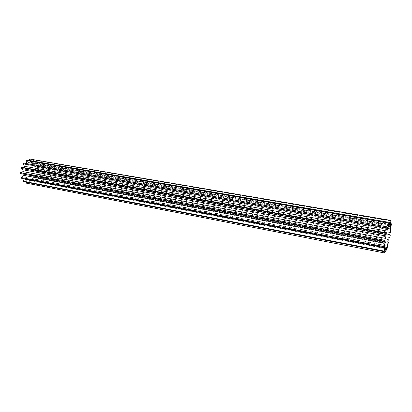 <?xml version="1.0" encoding="UTF-8"?>
<svg xmlns="http://www.w3.org/2000/svg" width="412" height="412" viewBox="0 0 412 412"><rect width="100%" height="100%" fill="white"/><g stroke="black" fill="none" stroke-linecap="round" stroke-linejoin="round"><path stroke-width="0.31" stroke-dasharray="2.06 1.54" d="M386.029 248.271L29.365 180.059L30.009 183.026L384.978 251.907M387.538 227.012L26.548 163.574M388.943 224.864L29.144 162.318L29.237 160.464M384.695 253.004L26.857 183.273M385.91 251.598L30.627 182.784L30.009 183.026M387.409 247.679L33.887 180.286L33.357 180.853L386.446 248.39M388.933 241.947L36.328 176.274L35.978 177.062L388.671 243.049M390.231 235.355L37.569 171.418L37.451 172.298L390.03 236.529M390.731 223.706L35.839 162.39L36.205 163.028L391.395 224.597M390.308 220.672L33.671 160.067L391.163 221.151M391.101 228.964L37.394 166.52L37.528 167.349L390.988 230.025M23.046 174.199L22.974 173.596L21.383 173.89M23.18 169.842L22.912 169.79M386.549 233.31L23.731 167.895L22.686 167.396M23.731 167.895L23.845 167.607M387.702 228.82L25.487 164.754L23.613 163.059M25.487 164.754L26.579 163.636M388.846 225.74L27.892 162.761L26.78 160.041M27.892 162.761L29.144 162.318M389.767 224.586L30.519 162.246L30.344 158.996M30.519 162.246L31.709 162.549L33.13 159.732M390.313 225.518L32.898 163.281L33.671 160.067M32.898 163.281L33.825 164.264L35.839 162.39M390.406 228.341L34.639 165.665L36.205 163.028M34.639 165.665L35.154 167.154L37.394 166.52M390.035 232.548L35.453 168.977L37.528 167.349M35.453 168.977L35.468 170.717L36.328 170.686L37.569 171.418M389.263 237.425L35.648 172.798L37.451 172.298M35.205 172.659L34.726 174.358L36.328 176.274M388.222 242.168L33.954 176.094L35.978 177.062M33.954 176.094L33.053 177.474L33.887 180.286M387.079 246.005L31.889 178.71L33.357 180.853M31.889 178.71L30.725 179.529L30.627 182.784M29.365 180.059L28.119 180.173L27.094 183.314M384.896 248.488L26.795 179.884L26.389 182.228M26.795 179.884L25.693 179.261L23.891 181.743M384.386 246.67L24.638 178.2L24.21 178.808M24.638 178.2L23.865 176.944L21.589 178.303M389.711 234.83L35.468 170.717M390.282 230.21L35.154 167.154M390.082 224.772L31.709 162.549M390.416 226.652L33.825 164.264M386.559 247.308L30.725 179.529M388.789 239.748L34.726 174.358M387.677 244.151L33.053 177.474M384.875 245.248L23.865 176.944M385.611 248.668L28.119 180.173M385.014 247.952L25.693 179.261M386.008 235.963L23.185 169.821M385.225 240.999L22.974 173.596M389.747 234.577L36.328 170.686M390.385 228.82L37.173 166.469M389.767 224.571L30.797 162.282M389.247 237.497L35.648 172.798M387.986 243.054L35.35 177.047"/><path stroke-width="0.62" d="M384.525 252.963L385.246 248.554L385.014 247.952L383.974 251.583L384.875 245.248L383.891 247.499L383.943 246.551L384.999 243.168L385.225 240.999L384.664 241.695L384.473 241.442L386.008 235.963L385.632 234.495L385.879 233.274L386.312 232.842L386.549 233.31L387.089 231.044L387.435 226.919L387.702 228.82L388.264 227.141L388.743 222.98L389.01 222.341L388.846 225.74L390.329 220.327L389.767 224.586L390.082 224.772L391.06 220.801L390.313 225.518L390.416 226.652L391.4 223.824L391.395 224.597L390.406 228.341L390.282 230.21L391.101 228.964L389.711 234.83L389.984 234.624L390.231 235.355L390.03 236.529L389.263 237.425L388.789 239.748L388.933 241.947L388.48 243.147L388.222 242.168L387.677 244.151L387.136 248.524L387.079 246.005L385.91 251.598L386.029 248.271L385.611 248.668L384.628 252.999L26.492 183.185L26.389 182.228M384.978 251.907L385.673 252.041M26.548 163.574L26.177 160.438L26.78 160.041L389.01 222.341M388.264 227.141L387.538 227.012M389.319 224.931L388.943 224.864M384.473 241.442L20.615 173.586L20.6 172.685L384.643 240.248M383.891 247.499L21.589 178.303L21.311 177.546L383.943 246.551M385.632 234.495L21.167 168.426L21.419 167.545L385.879 233.274M387.151 227.939L23.144 163.765L23.613 163.059L387.435 226.919M383.974 251.583L23.891 181.743L23.407 181.259L383.907 251.042M384.628 252.999L26.492 183.185M386.446 248.39L387.136 248.524M391.4 223.824L390.731 223.706M391.06 220.801L390.308 220.672M390.128 220.477L29.716 159.027L390.329 220.327M384.664 241.695L20.615 173.586M385.591 238.399L22.943 171.629L20.6 172.685M22.943 171.629L23.18 169.842M385.931 235.973L22.912 169.79L21.167 168.426M386.312 232.842L22.686 167.396L21.419 167.545M23.845 167.607L24.463 166.293L23.144 163.765M29.237 160.464L29.716 159.027M24.21 178.808L23.407 181.259M384.999 243.168L23.268 175.28L21.311 177.546M23.268 175.28L23.046 174.199M388.743 222.98L26.177 160.438M384.88 246.762L384.386 246.67M385.246 248.554L384.896 248.488M387.089 231.044L24.463 166.293M391.045 228.933L390.385 228.82M388.48 243.147L387.986 243.054"/></g></svg>
